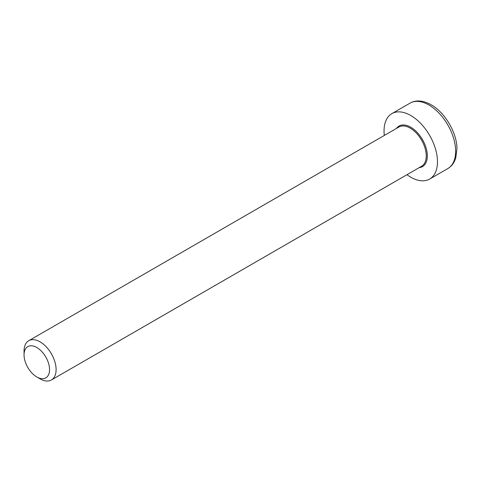 <?xml version="1.0" encoding="UTF-8"?>
<svg xmlns="http://www.w3.org/2000/svg" width="481" height="481" viewBox="0 0 481 481"><rect width="100%" height="100%" fill="white"/><g stroke="black" fill="none" stroke-linecap="round" stroke-linejoin="round"><path stroke-width="0.72" d="M36.797 376.966L40.079 378.86A22.667 13.083 -120 0 0 51.407 379.984A22.667 13.083 -120 0 0 56.103 369.606A22.667 13.083 -120 0 0 46.212 346.795A22.667 13.083 -120 0 0 28.746 340.722A22.667 13.083 -120 0 0 24.05 351.1L24.05 354.882A18.031 10.408 60 0 1 36.803 347.522A18.031 10.408 60 0 1 49.549 369.606A18.031 10.408 60 0 1 36.797 376.966A18.031 10.408 60 0 1 24.05 354.882M406.98 174.693A37.777 21.807 -120 0 0 429.647 179.058A37.777 21.807 -120 0 0 429.647 135.438A37.777 21.807 -120 0 0 391.871 113.63A37.777 21.807 -120 0 0 384.048 130.922A37.777 21.807 -120 0 0 384.313 135.438M28.746 340.722L398.893 127.02A22.667 13.083 60 0 1 410.221 128.144A22.667 13.083 60 0 1 425.03 148.118A22.667 13.083 60 0 1 421.554 166.282L51.407 379.984M419.137 167.677A23.419 13.522 -120 0 0 426.737 150.553A23.419 13.522 -120 0 0 410.756 127.218A23.419 13.522 -120 0 0 396.476 128.415M428.92 105.014A37.777 21.807 60 0 1 453.601 138.3A37.777 21.807 60 0 1 447.811 168.572C450.685 166.877 452.91 164.442 454.473 161.267L455.747 158.057L456.95 148.581C456.95 133.375 445.55 112.927 431.186 104.786C423.033 100.331 415.981 99.777 410.034 103.138A37.777 21.807 60 0 1 428.92 105.014M410.034 103.138L391.871 113.63M447.811 168.572L429.647 179.058"/></g></svg>
